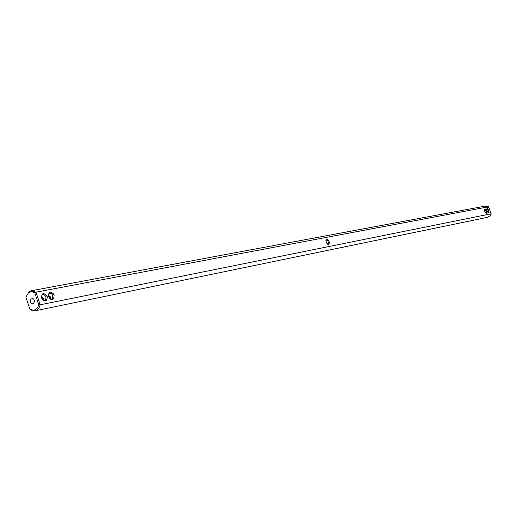 <?xml version="1.0" encoding="UTF-8"?>
<svg xmlns="http://www.w3.org/2000/svg" width="517" height="517" viewBox="0 0 517 517"><rect width="100%" height="100%" fill="white"/><g stroke="black" fill="none" stroke-linecap="round" stroke-linejoin="round"><path stroke-width="0.78" d="M49.419 292.383L50.756 292.124M35.02 310.833L487.305 217.373L489.954 215.867L491.15 213.799L40.145 304.797C39.318 308.164 37.612 310.174 35.02 310.833L32.5 310.743L29.773 308.959L25.889 297.075L28.487 292.777C30.477 291.375 32.59 291.426 34.833 292.926L38.749 304.875C37.508 308.888 35.214 310.588 31.867 309.98L29.773 308.959M28.487 292.777L25.889 297.075M28.784 291.834L31.085 290.793L485.095 206.141L488.578 206.781L36.009 292.176L34.833 292.926M31.085 290.793L36.009 292.176L40.145 304.797L38.749 304.875M43.641 299.123L42.22 297.65M50.188 298.794L50.42 296.874L48.294 295.175M488.578 206.781L491.15 213.799M47.273 296.687C43.777 292.26 41.858 292.641 41.496 297.818C45.005 302.245 46.931 301.87 47.273 296.687M54.13 295.349C50.672 290.955 48.772 291.323 48.43 296.461C51.907 300.862 53.807 300.493 54.13 295.349M328.663 244.664C329.956 242.473 329.316 240.657 326.744 239.222C325.445 241.413 326.085 243.229 328.663 244.664M487.421 207.944L487.279 207.517L487.421 207.944M487.247 207.976L487.208 207.53L487.247 207.976M487.479 207.931L487.441 207.485L487.479 207.931M487.977 207.834L487.705 207.407L487.977 207.834M488.132 207.75L487.925 207.369L488.08 207.763M488.3 207.705L488.061 207.343L488.19 207.756M488.701 207.86L488.391 207.091M484.707 211.298L485.799 213.01C488.539 214.749 485.043 206.354 484.429 209.728L484.707 211.298M486.943 210.858L488.035 212.577C490.743 214.284 487.272 205.96 486.665 209.288L486.943 210.858M31.337 298.044L31.705 297.921C34.885 299.401 35.279 301.424 32.901 303.996C29.889 302.826 29.372 300.836 31.337 298.044M42.633 297.036L41.883 298.71M327.442 244.192L328.101 244.186C328.838 242.337 328.282 240.967 326.44 240.069L325.923 240.547M485.715 212.939L486.116 212.358L485.838 210.975L485.062 209.831L484.429 209.74M48.986 297.656L50.472 298.936L52.043 298.929L52.456 298.626L52.863 295.756C51.752 293.456 50.42 292.79 48.863 293.766L48.443 296.506M41.929 298.8C43.144 300.493 44.372 300.881 45.599 299.97L45.994 297.101C44.869 294.768 43.512 294.108 41.929 295.123L41.599 298.109M488.72 207.608L488.429 207.298L488.617 207.627M487.945 212.493L488.339 211.918L488.061 210.542L487.292 209.404L486.659 209.307M43.299 300.177L43.551 298.219L41.366 296.5M53.29 293.746L51.778 294.037M31.867 309.98L32.5 310.743M48.863 293.766L48.275 294.044M52.456 298.626L50.802 299.382M45.599 299.97L44.494 300.474"/></g></svg>
